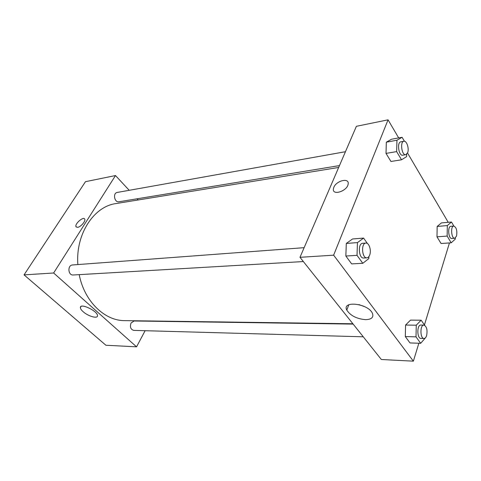 <?xml version="1.0" encoding="UTF-8"?>
<svg xmlns="http://www.w3.org/2000/svg" width="481" height="481" viewBox="0 0 481 481"><rect width="100%" height="100%" fill="white"/><g stroke="black" fill="none" stroke-linecap="round" stroke-linejoin="round"><path stroke-width="0.72" d="M145.106 330.712L136.556 346.831L105.892 345.244L24.05 274.879L85.456 181.692L115.494 175.547L129.221 190.308M77.525 227.363L75.974 226.677C74.597 223.731 83.826 215.933 84.758 219.258C85.738 221.29 80.531 227.134 77.525 227.363M136.556 346.831L53.638 272.998L24.05 274.879M53.638 272.998L115.494 175.547M84.758 219.258C83.832 215.933 74.597 223.731 75.98 226.677L76.226 227.062M83.147 311.712C81.325 310.089 80.399 308.718 80.363 307.593C79.972 302.615 97.877 311.087 97.487 315.704C97.817 319.041 88.191 316.324 83.147 311.712M137.115 198.791L138.209 199.964M353.15 324.098L134.073 320.995L131.042 323.028C129.726 326.96 130.64 329.419 133.766 330.393L363.269 336.802M345.454 151.707L117.25 192.442C112.62 193.025 114.418 202.766 118.963 201.767L339.478 165.59M304.142 247.673L72.601 264.959C67.286 265.097 67.965 275.559 73.25 274.994L303.361 261.55M338.666 167.466L115.975 203.571C93.951 206.367 75.469 234.073 77.868 264.562M79.209 274.645C84.331 301.365 104.702 320.845 124.591 320.623L352.892 323.767M418.849 343.236L413.377 361.165L381.343 359.505L299.988 257.317L356.385 126.311L388.059 119.835L398.677 137.921M448.22 222.306L407.533 153.006M405.573 325.042L405.297 336.568L410.004 342.941L405.297 336.568L405.573 325.042L410.527 320.118L405.573 325.042L416.263 325.192L421.152 320.214L424.753 325.348M346.308 243.44L345.851 256.03L351.653 263.889L345.851 256.03L346.308 243.44L352.525 238.979L346.308 243.44L357.455 242.598L363.612 238.089L367.424 243.53M386.333 142.166L386.015 153.403L390.951 161.478L386.015 153.403L386.333 142.166L391.564 139.219L386.333 142.166L396.939 140.248L402.104 137.289L404.419 141.27M449.458 242.929L424.44 324.909M413.377 361.165L333.628 255.177L388.059 119.835M436.988 236.832L441.065 243.506L436.988 236.832L437.169 226.449L436.988 236.832L447.156 236.069L447.318 225.577L451.497 222.018L453.848 226.052M441.408 222.913L437.169 226.449L441.408 222.913L451.497 222.018M365.596 319.667C356.698 318.855 350.433 315.668 346.801 310.113C341.636 300.391 368.073 303.391 372.396 313.257C373.875 317.31 371.609 319.444 365.596 319.667M333.628 255.177L299.988 257.317M333.832 187.325C336.363 180.549 349.501 177.441 348.148 184.061C347.342 191.185 332.046 196.02 333.405 188.823L333.832 187.325L333.405 188.823C332.046 196.02 347.342 191.191 348.148 184.061C349.501 177.441 336.363 180.549 333.832 187.331M358.892 304.599L364.73 306.704M425.493 337.758L420.677 343.296L416.011 336.85L416.263 325.192M423.911 325.096L420.827 325.054C416.793 324.645 416.895 338.636 420.935 338.414L424.026 338.498C425.144 338.456 426.016 337.464 426.641 335.522C427.615 329.9 426.707 326.419 423.911 325.096C419.889 324.687 419.997 338.726 424.026 338.498M421.152 320.214L410.527 320.118M420.677 343.296L410.004 342.941M416.011 336.85L405.297 336.568M368.897 256.565L368.831 258.574L362.788 263.305L357.022 255.339L357.455 242.598M365.873 243.067L362.65 243.308C357.642 243.296 358.688 258.7 363.654 258.026L366.883 257.84C368.073 257.72 369.005 256.788 369.685 255.05C371.56 250.481 369.071 242.574 365.873 243.067C360.876 243.049 361.928 258.513 366.883 257.84M363.612 238.089L352.525 238.979M362.788 263.305L351.653 263.889M357.022 255.339L345.851 256.03M455.315 238.059L455.303 239.099L451.19 242.815L447.156 236.069M453.775 226.052L450.847 226.304C447.402 226.28 448.388 239.045 451.785 238.48L454.713 238.269L456.553 236.057C457.353 230.646 456.427 227.315 453.775 226.052C450.342 226.034 451.328 238.829 454.713 238.269M447.318 225.577L437.169 226.449M451.19 242.815L441.065 243.506M406.667 154.275L406.613 156.632L401.533 159.788L396.639 151.605L396.939 140.248M403.896 141.276L400.835 141.817C396.711 142.208 398.707 156.229 402.735 155.207L405.796 154.708L407.647 152.711C409.349 148.647 406.704 140.5 403.896 141.276C399.783 141.661 401.785 155.724 405.796 154.708M402.104 137.289L391.564 139.219M401.533 159.788L390.951 161.478M396.639 151.605L386.015 153.403M80.363 307.593L81.024 306.481M346.801 310.113L348.785 304.792"/></g></svg>
